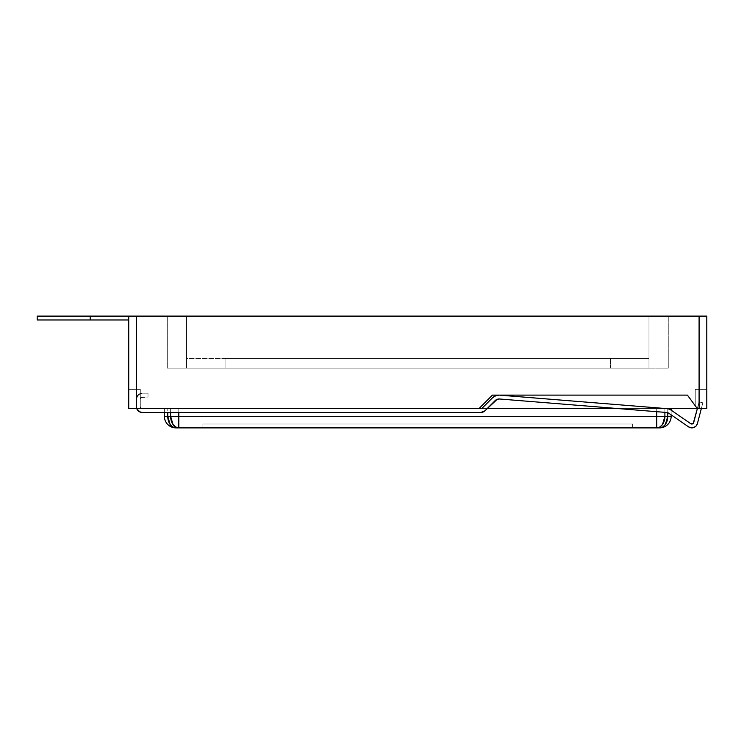 <?xml version="1.0" encoding="UTF-8"?>
<svg xmlns="http://www.w3.org/2000/svg" width="744" height="744" viewBox="0 0 744 744"><rect width="100%" height="100%" fill="white"/><g stroke="black" fill="none" stroke-linecap="round" stroke-linejoin="round"><path stroke-width="0.56" stroke-dasharray="3.72 2.79" d="M138.124 410.762L142.216 412.464L480.884 412.464L484.976 410.772L495.076 400.672L497.169 399.333L499.624 398.998L666.336 412.464A5.785 5.785 0 0 1 669.154 413.469L688.544 426.861L691.111 427.837L693.845 427.521L696.114 425.977L697.426 423.559L702.829 402.829L699.1 401.862L693.696 422.583A1.925 1.925 0 0 1 690.739 423.689L671.339 410.297A9.635 9.635 0 0 0 666.643 408.623L499.94 395.157A9.635 9.635 0 0 0 492.351 397.947L482.251 408.047A1.925 1.925 0 0 1 480.884 408.614L142.216 408.614A1.925 1.925 0 0 1 140.291 406.68L140.291 398.979A1.925 1.925 0 0 1 142.216 397.054L148 397.054L148 393.195L142.216 393.195A5.785 5.785 0 0 0 136.44 398.979L136.44 406.68A5.785 5.785 0 0 0 142.216 412.464L480.884 412.464A5.785 5.785 0 0 0 484.976 410.772L495.076 400.672A5.785 5.785 0 0 1 499.624 398.998L666.336 412.464A5.785 5.785 0 0 1 669.154 413.469L688.544 426.861A5.785 5.785 0 0 0 697.426 423.559L702.829 402.829L699.1 401.862L702.829 402.829L697.426 423.559A5.785 5.785 0 0 1 688.544 426.861L669.154 413.469A5.785 5.785 0 0 0 666.336 412.464L499.624 398.998A5.785 5.785 0 0 0 495.076 400.672L484.976 410.772A5.785 5.785 0 0 1 480.884 412.464L142.216 412.464A5.785 5.785 0 0 1 136.44 406.68L136.44 398.979A5.785 5.785 0 0 1 142.216 393.195L148 393.195L148 397.054L142.216 397.054A1.925 1.925 0 0 0 140.291 398.979L140.291 406.68A1.925 1.925 0 0 0 142.216 408.614L480.884 408.614A1.925 1.925 0 0 0 482.251 408.047L492.351 397.947A9.635 9.635 0 0 1 499.94 395.157L666.643 408.623A9.635 9.635 0 0 1 671.339 410.297L690.739 423.689A1.925 1.925 0 0 0 693.696 422.583L692.497 423.903L690.739 423.689L671.339 410.297A9.635 9.635 0 0 0 666.643 408.623L499.94 395.157L495.839 395.715L492.351 397.947L482.251 408.047A1.925 1.925 0 0 1 480.884 408.614L142.216 408.614L140.858 408.047L140.291 406.68L140.291 398.979L140.858 397.612L148 397.054L148 393.195L142.216 393.195L140.002 393.632L136.877 396.766L136.877 408.902M693.696 422.583L692.497 423.903L690.739 423.689L671.339 410.297A9.635 9.635 0 0 0 666.643 408.623L499.94 395.157L495.839 395.715L492.351 397.947L482.251 408.047A1.925 1.925 0 0 1 480.884 408.614L142.216 408.614L140.858 408.047L140.291 406.68L140.291 398.979L140.858 397.612L142.216 397.054L148 397.054L148 393.195L142.216 393.195L138.133 394.887L136.44 398.979L136.44 406.68A5.785 5.785 0 0 0 142.216 412.464L480.884 412.464L484.976 410.772L495.076 400.672L497.169 399.333L499.624 398.998L666.336 412.464A5.785 5.785 0 0 1 669.154 413.469L688.544 426.861L691.111 427.837L693.845 427.521L696.114 425.977L697.426 423.559L702.829 402.829L699.1 401.862L693.696 422.583L692.497 423.903L690.739 423.689A1.925 1.925 0 0 0 693.696 422.583L699.1 401.862L697.342 408.614L706.8 408.614L697.342 408.614L706.8 408.614L697.342 408.614L706.8 408.614L697.342 408.614L695.24 405.75L695.24 389.344L695.24 405.75L697.342 408.614L706.8 408.614L699.09 408.614L699.09 316.116L706.8 316.116L706.8 389.344L695.24 389.344L695.24 405.75L695.24 389.344L706.8 389.344L706.8 408.614L706.8 389.344L706.8 408.614L697.342 408.614L687.419 395.12L492.444 395.12L478.959 408.614L697.342 408.614L695.24 405.75L695.24 389.344L706.8 389.344L706.8 316.116L699.09 316.116L699.09 408.614L697.342 408.614L706.8 408.614L706.8 389.344L706.8 408.614L706.8 389.344L695.24 389.344L706.8 389.344L695.24 389.344L695.24 405.75L695.24 389.344L695.24 405.75L697.342 408.614L687.419 395.12L697.342 408.614L695.24 405.75L697.342 408.614L136.44 408.614L478.959 408.614L492.444 395.12L687.419 395.12L492.444 395.12L478.959 408.614L492.444 395.12L687.419 395.12L697.342 408.614L687.419 395.12L697.342 408.614L699.1 401.862L702.829 402.829L699.1 401.862L693.259 423.392M480.884 412.464L142.216 412.464L138.133 410.772L142.216 412.464L480.884 412.464A5.785 5.785 0 0 0 484.976 410.772L495.076 400.672A5.785 5.785 0 0 1 499.624 398.998L666.336 412.464A5.785 5.785 0 0 1 669.154 413.469L688.544 426.861A5.785 5.785 0 0 0 697.426 423.559L702.829 402.829L701.322 408.614L702.829 402.829L699.1 401.862L702.829 402.829L697.426 423.559L696.114 425.977L693.845 427.521L691.111 427.837L688.544 426.861L669.154 413.469A5.785 5.785 0 0 0 666.336 412.464L499.624 398.998M666.494 408.614L618.636 408.614L666.494 408.614M487.134 408.614L478.959 408.614L492.444 395.12L687.419 395.12L492.444 395.12L478.959 408.614L487.134 408.614M128.731 408.614L140.291 408.614L128.731 408.614L140.291 408.614L128.731 408.614L136.44 408.614L128.731 408.614L128.731 316.116L128.731 389.344L140.291 389.344L128.731 389.344L140.291 389.344L140.291 408.614L140.291 389.344L140.291 408.614L140.291 389.344L128.731 389.344L140.291 389.344L140.291 408.614L128.731 408.614L140.291 408.614L140.291 389.344L140.291 408.614L128.731 408.614L128.731 389.344L128.731 408.614L128.731 389.344L140.291 389.344L128.731 389.344L140.291 389.344L140.291 408.614L128.731 408.614M170.627 416.315L164.377 416.315A11.56 11.56 0 0 0 175.937 427.884A11.56 11.56 0 0 1 164.377 416.315L164.377 408.614L167.763 408.614L167.763 416.315L170.153 424.499L172.813 427L175.937 427.884A11.56 8.175 90 0 1 167.763 416.315L164.377 416.315L164.377 408.614L167.763 408.614L167.763 416.315L664.904 416.315L664.904 408.614L664.904 412.353L664.904 408.614L164.377 408.614L671.153 408.614L178.802 408.614L178.802 416.315L656.729 416.315L656.729 408.614L656.729 411.692L656.729 408.614L667.768 408.614L664.904 408.614L664.904 416.315L667.768 416.315L667.768 408.614L671.153 408.614L671.153 416.315L667.768 416.315L667.768 408.614L671.153 408.614L671.153 416.315A11.56 11.56 0 0 1 659.593 427.884L656.729 427.884L662.718 427L665.369 424.499L667.768 416.315A11.56 8.175 -90 0 1 659.593 427.884A11.56 11.56 0 0 0 671.153 416.315L656.729 416.315L656.729 408.614L178.802 408.614L178.802 416.315L170.627 416.315L170.627 408.614L170.627 412.464L170.627 408.614L167.763 408.614L178.802 408.614L170.627 408.614L170.627 416.315A11.56 8.175 -90 0 0 178.802 427.884L656.729 427.884L175.937 427.884L178.802 427.884L175.668 427L173.017 424.499M668.261 368.15L167.27 368.15L668.261 368.15L648.256 368.15L648.991 368.15L648.991 316.116L668.261 316.116L167.27 316.116L668.261 316.116L668.261 368.15L668.261 316.116L668.261 368.15L668.261 316.116L648.991 316.116L648.991 368.15L668.261 368.15M186.539 368.15L648.991 368.15L648.991 316.116L186.539 316.116L186.539 368.15L186.539 316.116L167.27 316.116L167.27 368.15L186.539 368.15L167.27 368.15L167.27 316.116L167.27 368.15L167.27 316.116L186.539 316.116L186.539 368.15L186.539 316.116L648.991 316.116L648.991 368.15L186.539 368.15L186.539 358.515L225.069 358.515L225.069 368.15L186.539 368.15L186.539 358.515L186.539 368.15L225.069 368.15L225.069 358.515L186.539 358.515L186.539 368.15M136.44 316.116L136.44 408.614L136.44 316.116L699.09 316.116L136.44 316.116M37.2 316.116L128.731 316.116L128.731 319.976L37.2 319.976L90.191 319.976L90.191 316.116L90.191 319.976L128.731 319.976L128.731 316.116L37.2 316.116M225.069 368.15L225.069 358.515L610.452 358.515L610.452 368.15L225.069 368.15L648.991 368.15L648.991 358.515L610.452 358.515L610.452 368.15L610.452 358.515L648.991 358.515L648.991 368.15L648.991 358.515L648.991 368.15L610.452 368.15L610.452 358.515L225.069 358.515L225.069 368.15M225.069 358.515L648.991 358.515L225.069 358.515M164.377 408.614L164.377 412.464L164.377 408.614M671.153 414.845L671.153 410.167L671.153 414.845M178.802 412.464L178.802 408.614L178.802 412.464M632.614 427.884L202.917 427.884L632.614 427.884L632.614 424.024L632.614 427.884L202.917 427.884L202.917 424.024L632.614 424.024L632.614 427.884L632.614 424.024L202.917 424.024L202.917 427.884L202.917 424.024L202.917 427.884L632.614 427.884M667.768 408.782L667.768 412.762L667.768 408.782M706.8 389.344L695.24 389.344L706.8 389.344M632.614 424.024L202.917 424.024L632.614 424.024M178.802 416.315L178.802 427.884L178.802 416.315M172.999 424.471L172.152 423.057M656.729 416.315L656.729 427.884L656.729 416.315M662.513 424.499L659.854 427L656.729 427.884A11.56 8.175 90 0 0 664.904 416.315M663.369 423.057L662.523 424.471M136.766 408.614A5.785 5.785 0 0 1 136.44 406.68L136.44 398.979L136.877 408.893M142.216 393.195A5.785 5.785 0 0 0 136.44 398.979A5.785 5.785 0 0 1 142.216 393.195L148 393.195L142.216 393.195L138.133 394.887L136.44 398.979L136.44 406.68L136.44 398.979L138.133 394.887L142.216 393.195L148 393.195L148 397.054L148 393.195L142.216 393.195M148 397.054L142.216 397.054L148 397.054L148 393.195L148 397.054L142.216 397.054A1.925 1.925 0 0 0 140.291 398.979A1.925 1.925 0 0 1 142.216 397.054L148 397.054M140.291 398.979L140.291 406.68L140.291 398.979L140.858 397.612L142.216 397.054L140.858 397.612L140.291 398.979L140.291 406.68A1.925 1.925 0 0 0 142.216 408.614A1.925 1.925 0 0 1 140.291 406.68L140.291 398.979M480.884 408.614L142.216 408.614L480.884 408.614L142.216 408.614L140.858 408.047L140.291 406.68L140.858 408.047L142.216 408.614L480.884 408.614A1.925 1.925 0 0 0 482.251 408.047L492.351 397.947L482.251 408.047M499.94 395.157A9.635 9.635 0 0 0 492.351 397.947L495.839 395.715L499.94 395.157L666.643 408.623L499.94 395.157M671.339 410.297A9.635 9.635 0 0 0 666.643 408.623A9.635 9.635 0 0 1 671.339 410.297L690.739 423.689L671.339 410.297M484.967 410.772L495.076 400.672"/><path stroke-width="1.12" d="M499.001 395.12L495.839 395.715L492.351 397.947A9.635 9.635 0 0 1 499.94 395.157L666.643 408.623A9.635 9.635 0 0 1 671.339 410.297L690.739 423.689A1.925 1.925 0 0 0 693.696 422.583L697.342 408.614L666.494 408.614L697.342 408.614L687.419 395.12L492.444 395.12L478.959 408.614L136.44 408.614L478.959 408.614L492.444 395.12L687.419 395.12L697.342 408.614L706.8 408.614L697.342 408.614L693.259 423.392L690.739 423.689L671.339 410.297A9.635 9.635 0 0 0 666.643 408.623L499.28 395.12M136.877 408.893L140.002 412.027L142.216 412.464A5.785 5.785 0 0 1 136.766 408.614L138.133 410.772M693.696 422.583L692.497 423.903M618.636 408.614L487.134 408.614L618.636 408.614M136.44 408.614L128.731 408.614L136.44 408.614L136.44 316.116L136.44 408.614M699.09 408.614L699.09 316.116L128.731 316.116L128.731 408.614L128.731 316.116L37.2 316.116L90.191 316.116L90.191 319.976L90.191 316.116L699.09 316.116L699.09 408.614M706.8 408.614L706.8 316.116L706.8 408.614M706.8 316.116L699.09 316.116L706.8 316.116M164.377 412.464L164.377 416.315L167.763 416.315L167.763 412.464L167.763 416.315L164.377 416.315A11.56 11.56 0 0 0 175.937 427.884A11.56 11.56 0 0 1 164.377 416.315L164.377 412.464M656.98 427.874L659.593 427.884A11.56 8.175 -90 0 0 667.768 416.315L665.369 424.499L662.718 427L659.593 427.884A11.56 11.56 0 0 0 671.153 416.315L667.768 416.315L667.768 412.762L667.768 416.315L671.153 416.315L671.153 414.845L671.153 416.315A11.56 11.56 0 0 1 659.593 427.884L175.937 427.884L172.813 427L170.153 424.499L167.763 416.315A11.56 8.175 90 0 0 175.937 427.884L178.551 427.874M671.153 410.167L671.153 408.614L671.153 410.167M173.017 424.499L175.668 427L178.802 427.884L656.729 427.884L656.729 411.692L656.729 416.315L178.802 416.315L178.802 412.464L178.802 416.315L167.763 416.315L178.802 416.315L178.802 427.884A11.56 8.175 -90 0 1 170.627 416.315L172.999 424.471M170.627 416.315L170.627 412.464L170.627 416.315L172.152 423.057M662.523 424.471L664.904 416.315L656.729 416.315L667.768 416.315L664.904 416.315L664.904 412.353L664.904 416.315L663.369 423.057M37.2 319.976L128.731 319.976L37.2 319.976L37.2 316.116M659.863 427L662.504 424.499M178.802 427.884L178.802 416.315L656.729 416.315L656.729 427.884L659.854 427M664.904 416.315A11.56 8.175 90 0 1 656.729 427.884M701.322 408.614L697.426 423.559A5.785 5.785 0 0 1 688.544 426.861L669.154 413.469L688.544 426.861L691.111 427.837L693.845 427.521L696.114 425.977L697.426 423.559L701.322 408.614M666.336 412.464A5.785 5.785 0 0 1 669.154 413.469A5.785 5.785 0 0 0 666.336 412.464L499.624 398.998L666.336 412.464M495.076 400.672L497.169 399.333L484.976 410.772L495.076 400.672A5.785 5.785 0 0 1 499.624 398.998L497.169 399.333L499.624 398.998M484.976 410.772A5.785 5.785 0 0 1 480.884 412.464L142.216 412.464L480.884 412.464L484.976 410.772L480.884 412.464M482.251 408.047L492.351 397.947L482.251 408.047A1.925 1.925 0 0 1 480.884 408.614A1.925 1.925 0 0 0 482.251 408.047A1.925 1.925 0 0 1 480.884 408.614"/></g></svg>
